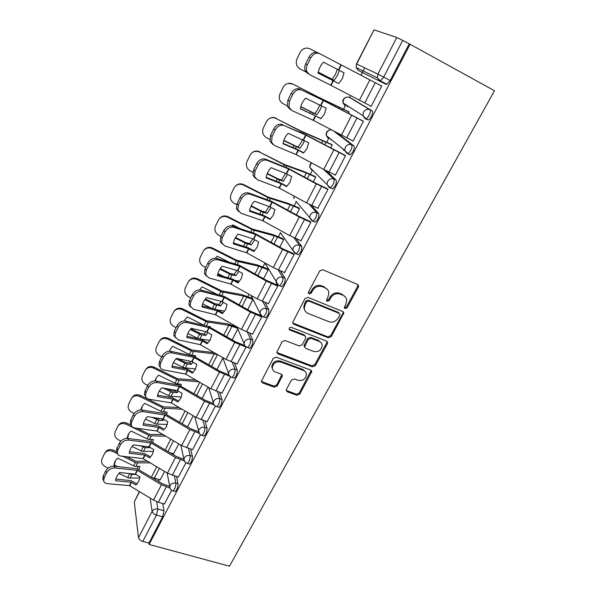 <?xml version="1.0" encoding="UTF-8"?>
<svg xmlns="http://www.w3.org/2000/svg" width="596" height="596" viewBox="0 0 596 596"><rect width="100%" height="100%" fill="white"/><g stroke="black" fill="none" stroke-linecap="round" stroke-linejoin="round"><path stroke-width="0.89" d="M345.002 308.594L347.066 307.789L358.367 287.175L358.628 285.834L357.54 284.419L322.756 269.742L319.724 270.912L308.505 292.025L308.326 292.86L309.145 293.97L311.246 293.15L312.691 290.438C315.113 286.765 318.324 285.514 322.317 286.698L325.237 287.905C327.36 288.866 328.575 290.483 328.888 292.763L328.061 296.741L326.429 300.287L327.226 301.345L329.312 300.533L330.758 297.851C333.179 294.215 336.36 292.979 340.286 294.141L343.162 295.325C345.188 296.234 346.365 297.776 346.701 299.952L345.866 304.049L344.235 307.588L345.002 308.594M344.242 307.648L346.41 306.895L357.675 286.326L357.831 284.568M308.341 292.971L310.665 292.271L312.103 289.567L312.691 290.438M326.444 300.377L328.687 299.646L330.132 296.972L330.758 297.851M365.363 118.887L368.388 119.96C370.779 119.126 373.96 111.646 372.232 110.908L351.61 98.504M286.438 389.337L286.199 390.343L287.346 391.84L296.882 395.26L299.751 394.12L311.805 371.494L310.68 370.041L276.201 357.198L273.251 358.352L261.309 381.343L262.501 382.93L274.272 387.154L277.177 386.007L282.422 375.689L281.26 374.154L275.426 372.023C273.482 371.226 272.424 369.825 272.268 367.806C273.08 363.18 275.911 361.258 280.768 362.04L303.461 370.466C305.271 371.211 306.277 372.515 306.486 374.385C305.778 379.056 302.984 381.038 298.097 380.315L294.35 378.944L291.451 380.084L286.438 389.337M149.112 544.446L410.1 44.268L494.494 90.741L229.49 566.2L149.112 544.446L148.925 543.09L142.809 541.436C140.38 540.617 138.95 539.358 138.518 537.667L134.271 502.003L139.33 491.544M328.336 337.776L331.264 336.628L343.825 312.922L342.722 311.492L308.028 297.404L305.025 298.566L292.561 322.66L293.739 324.246L328.336 337.776L327.733 336.822L330.646 335.675L342.916 313.272L343.11 311.701M276.782 352.467L311.879 365.802L314.77 364.663L326.787 342.722L327.39 343.691L315.344 365.676L312.446 366.816L277.952 353.897L276.767 352.303L282.102 341.694L285.067 340.532L299.214 345.933L302.157 344.779L305.577 338.439L305.822 337.314L304.675 335.794L289.932 330.08L289.105 328.962L289.932 330.08M327.39 343.691L327.644 342.521L326.534 341.076L291.362 327.39C290.051 327.167 289.298 327.688 289.105 328.962M158.692 479.296L159.11 481.762M162.768 503.531L163.989 510.787L157.865 509.029L156.487 515.056L142.809 541.436M364.707 67.877L362.368 72.459M362.316 72.556L360.945 75.245M350.545 95.591L349.584 97.468M345.859 104.769L343.639 109.113M328.999 137.751L326.802 142.049M312.49 170.061L310.337 174.278M296.316 201.709L294.215 205.821M280.47 232.708L278.429 236.701M264.952 263.082L262.978 266.941M249.016 294.26L247.847 296.555M233.364 324.887L233.014 325.572M386.074 84.334L358.36 70.484L386.074 84.334L386.908 84.282L380.471 80.9L379.645 80.959L377.357 77.853L380.471 80.9L383.69 77.085L402.725 40.394L396.787 37.496L374.02 29.86L356.646 64.063L377.886 74.113L396.787 37.496M410.1 44.268L402.725 40.394M356.408 63.966L356.185 67.564L356.408 63.966L374.02 29.86M370.004 105.678L371.166 106.326M369.982 105.723L371.129 106.401L381.76 85.951L380.561 85.34L381.753 85.966M352.437 140.753L353.041 141.207L363.426 121.226L362.249 120.615M348.384 113.516L349.204 111.921L348.139 111.37M335.004 174.896L335.362 175.231L345.516 155.698L344.413 154.975M330.653 148.061L332.292 144.865L331.294 144.21M343.244 149.834L344.816 150.594M317.824 208.205L328.009 189.394L326.973 188.559M313.317 181.832L315.746 177.101L314.807 176.349M300.987 240.747L310.889 222.338L309.927 221.407M296.368 214.843L299.55 208.652L298.671 207.81M284.501 272.573L294.148 254.552L293.254 253.524M279.8 247.131L283.696 239.54L282.876 238.609M268.356 303.699L277.773 286.065L276.939 284.948M263.581 278.712L268.17 269.779L267.41 268.766M252.555 334.155L261.748 316.901L261.249 315.91M237.081 363.962L246.066 347.081M221.928 393.151L230.637 376.776M207.095 421.722L215.424 406.047M192.56 449.712L200.532 434.707M173.548 453.794L178.785 443.901M178.323 477.128L185.945 462.779M171.886 453.273L172.006 453.876M176.587 476.599L178.04 483.803L175.865 483.147C175.865 486.515 174.941 489.092 173.101 490.888L172.43 490.679M190.668 449.108L192.381 456.268L190.191 455.582C190.243 458.927 189.304 461.527 187.375 463.39L186.66 463.159M205.017 421.029L207.021 428.159L204.823 427.436C204.927 430.752 203.966 433.381 201.947 435.318L201.18 435.058M219.626 392.347L221.973 399.447L219.768 398.687C219.924 401.987 218.941 404.639 216.825 406.658L216.005 406.368M234.496 363.024L237.238 370.131L235.025 369.334C235.234 372.604 234.235 375.286 232.015 377.387L231.144 377.067M249.612 333.037L252.838 340.174L250.618 339.34C250.886 342.581 249.858 345.3 247.534 347.49L246.61 347.133M264.952 302.351L268.774 309.57C269.116 312.781 268.066 315.53 265.615 317.81L264.631 317.43M280.47 270.904L285.067 278.287C285.477 281.461 284.389 284.247 281.811 286.639L280.761 286.214M296.056 238.624L301.725 246.304C302.194 249.448 301.077 252.272 298.373 254.775L297.218 254.283M311.477 205.344L318.756 213.599C319.3 216.706 318.145 219.574 315.291 222.204L313.98 221.623M325.997 170.612L336.174 180.156C336.792 183.21 335.6 186.123 332.598 188.887L331.018 188.157M336.643 132.722L353.994 145.931L351.729 144.828C352.415 147.838 351.178 150.803 348.019 153.723L347.125 153.694L344.749 150.401L345.293 147.264C346.939 144.694 349.085 143.882 351.729 144.828L334.125 131.381M164.369 503.993L171.655 490.277M160.227 479.758L164.638 471.458M174.613 491.335L175.284 491.536C177.131 489.748 178.055 487.17 178.04 483.803M188.85 463.844L189.565 464.068C191.502 462.213 192.441 459.613 192.381 456.268M203.385 435.788L204.152 436.034C206.171 434.104 207.132 431.482 207.021 428.159M218.218 407.128L219.037 407.411C221.153 405.399 222.137 402.747 221.973 399.447M233.364 377.864L234.235 378.177C236.456 376.083 237.461 373.401 237.238 370.131M248.83 347.975L249.761 348.317C252.093 346.134 253.114 343.415 252.838 340.174M349.383 154.781L350.292 154.818C353.458 151.905 354.695 148.948 353.994 145.931M330.288 138.793L330.624 139.673M346.984 105.485L347.334 107.027M148.925 543.09L162.633 516.807L163.989 510.787M409.199 43.962L390.149 80.497L386.908 84.282M247.72 309.615L252.965 299.401M232.194 339.854L237.797 328.94M216.996 369.46L222.904 357.95M202.119 398.441L207.967 387.05M187.546 426.825L193.223 415.77M345.24 296.763L343.162 295.325M330.132 296.972C332.546 293.344 335.719 292.107 339.638 293.269L342.506 294.454M327.48 289.507L325.237 287.905M312.103 289.567C314.524 285.901 317.72 284.657 321.706 285.842L324.619 287.048M292.599 322.935L327.733 336.822M339.757 315.217L339.936 314.345L339.161 313.332L308.721 301.017L306.62 301.837L305.107 304.668L304.303 308.37C304.563 310.754 305.808 312.423 308.028 313.392L328.813 321.684C332.702 322.786 335.846 321.557 338.237 317.996L339.757 315.217M339.295 313.399L338.521 312.431L339.161 313.332M304.899 310.561L303.736 307.469L304.541 303.774L306.046 300.943L308.139 300.131L338.521 312.431M305.234 336.129L304.116 334.833L289.403 329.126M313.697 351.461C318.689 352.229 321.52 350.18 322.175 345.315C321.937 343.467 320.939 342.164 319.173 341.411L311.201 338.327L308.266 339.474L304.593 346.917L305.741 348.422L313.697 351.461M321.192 342.871L318.584 340.45L319.173 341.411M304.616 347.11L304.035 345.941L304.288 344.831L307.7 338.513L310.635 337.366L318.584 340.45M326.787 342.722L327.01 341.344M305.659 372.105L302.91 369.445L303.461 370.466M272.484 369.051L271.783 366.786C272.595 362.167 275.419 360.245 280.269 361.034L302.91 369.445M261.309 381.403L273.795 386.096L276.693 384.949L281.923 374.564M286.199 390.387L296.361 394.194L299.222 393.062L311.224 370.362M339.325 70.388L337.478 75.461L334.147 80.363L318.257 72.183M337.291 69.33L335.451 74.388L332.136 79.283L334.147 80.363M332.136 79.283L318.264 72.138M305.89 71.982L300.198 69.032C296.465 66.581 295.4 63.198 297.009 58.877L300.54 51.703C303.051 48.216 306.232 47.27 310.091 48.857L316.953 52.426M333.008 80.654L338.61 83.582L342.32 78.746L344.034 72.839L323.516 62.178C320.588 65.269 318.778 68.912 318.093 73.114L333.008 80.654L330.72 85.206L309.451 74.575L306.858 71.609C306.076 69.434 306.247 67.147 307.357 64.748L310.725 57.916L309.048 57.03L305.696 63.854L307.357 64.748M371.189 106.282L330.72 85.206M318.1 73.047L338.647 83.552M381.701 86.062L319.754 53.714C316.193 52.388 313.183 53.789 310.725 57.916M309.048 57.03C311.499 52.917 314.502 51.524 318.063 52.85L319.754 53.714M307.797 73.651L305.204 70.693C304.422 68.525 304.586 66.238 305.696 63.854M321.691 105.85L320.119 109.932L316.849 114.752L300.764 106.781M319.687 104.851L318.16 108.8L314.889 113.612L316.849 114.752M349.144 111.877L318.592 97.252L292.837 84.043C288.993 82.472 285.849 83.41 283.398 86.852L279.971 93.818C278.406 98.042 279.472 101.357 283.175 103.764L287.242 105.864M349.159 112.018L319.225 97.707L292.837 84.043M314.889 113.612L300.809 106.602M287.957 83.447L293.009 83.999M304.429 140.5L303.148 143.643L299.922 148.382L283.726 140.634M302.455 139.531L301.248 142.444L298.03 147.175L299.922 148.382M331.801 144.463L301.345 131.239L275.978 118.448C272.149 116.891 269.034 117.814 266.635 121.211L263.32 127.976C261.786 132.103 262.858 135.359 266.524 137.728L269.675 139.345M332.248 144.947L302.098 131.895L275.978 118.448M298.03 147.175L283.823 140.343M268.945 118.783C271.269 117.27 273.683 117.099 276.194 118.276M344.816 150.743L343.706 150.207M315.336 115.795L320.864 118.708L324.5 113.992L326.168 108.211L305.644 98.169C302.746 101.216 300.98 104.777 300.339 108.844L315.336 115.795L313.101 120.243L291.72 110.454L288.986 107.377L289.522 101.022L292.807 94.339L291.198 93.371L287.928 100.031L289.522 101.022M353.108 141.081L313.101 120.243M300.377 108.606L321.013 118.582M363.374 121.331L323.226 100.411L301.785 90.085C298.209 88.886 295.214 90.301 292.807 94.339M363.307 121.144L322.391 99.852L301.785 90.085M291.198 93.371C293.605 89.34 296.592 87.925 300.16 89.124M290.133 109.448L287.399 106.379L287.928 100.031M298.075 150.132L303.52 153.038L307.082 148.441L308.706 142.779L288.181 133.325C285.32 136.335 283.592 139.814 282.996 143.763L298.075 150.132L295.884 154.483L274.398 145.506L271.545 142.34L272.096 136.439L275.307 129.921L273.765 128.863L270.569 135.367L272.096 136.439M335.436 175.097L323.762 169.443L295.884 154.483M283.055 143.36L297.456 149.477L303.774 152.814M345.471 155.787L305.785 135.098L284.232 125.607C280.649 124.527 277.669 125.965 275.307 129.921M344.95 155.236L305.018 134.428L284.232 125.607M273.765 128.863C276.119 124.914 279.092 123.484 282.675 124.564M272.737 144.351L270.018 141.259L270.569 135.367M287.533 174.345L283.376 181.273L278.265 179.448L267.135 173.779M285.566 173.406L281.535 180.007L283.376 181.273M315.165 176.52L304.519 171.767L284.657 164.571L259.483 152.077C255.684 150.542 252.607 151.444 250.26 154.796L247.035 161.374C245.537 165.42 246.61 168.601 250.238 170.933L252.846 172.266M315.709 177.176L306.374 172.989L285.342 165.316L259.483 152.077M281.535 180.007L277.602 178.658L267.291 173.384M251.721 153.016C254.127 150.885 256.809 150.483 259.759 151.801M270.971 207.43L267.187 213.45L262.039 211.833L250.961 206.223M269.019 206.499L265.406 212.131L267.187 213.45M298.954 207.937L288.389 203.467L268.334 197.172L243.682 184.589L243.362 184.976C239.577 183.456 236.537 184.343 234.243 187.636L231.099 194.043C229.646 197.999 230.719 201.128 234.317 203.422L236.634 204.599M299.512 208.719L290.192 204.748L268.967 198.006L243.362 184.976M265.406 212.131L261.435 210.954L251.199 205.747M248.465 192.888L249.046 193.082M235.308 186.228C237.685 183.754 240.479 183.21 243.682 184.589M254.745 239.763L251.348 244.934L246.163 243.511L235.204 238.005M252.793 238.854L249.612 243.563L251.348 244.934M283.115 238.705L272.603 234.504L252.361 229.058L227.955 216.668L227.583 217.153C223.828 215.648 220.825 216.519 218.576 219.76L215.514 226.003C214.098 229.877 215.171 232.939 218.732 235.204L220.974 236.336M283.666 239.592L274.354 235.83L252.935 229.989L227.583 217.153M249.612 243.563L245.612 242.55L235.532 237.446M231.665 225.891L232.738 224.856L240.076 228.581M254.693 250.663L252.846 250.216M235.36 243.622L233.468 242.661M219.425 218.583C221.749 215.894 224.595 215.26 227.955 216.668M281.193 183.702L286.572 186.6L290.058 182.115L291.638 176.572L286.363 173.727L271.113 167.685C268.289 170.65 266.598 174.047 266.047 177.876L281.193 183.702L279.055 187.956L257.472 179.754L254.507 176.528L255.073 171.052L258.21 164.675L256.734 163.535L253.605 169.897L255.073 171.052M318.152 208.347L306.553 202.886L279.055 187.956M266.129 177.325L280.634 182.942L286.922 186.287M327.964 189.468L316.327 183.896L288.74 169.003L267.082 160.309C263.484 159.348 260.526 160.801 258.21 164.675M327.353 188.738L316.886 183.754L288.024 168.236L265.585 159.184L267.082 160.309M256.734 163.535C259.044 159.676 261.994 158.223 265.585 159.184M255.498 178.353L253.047 175.366L253.605 169.897M264.684 216.534L269.995 219.417L273.415 215.037L274.95 209.606L269.623 206.715L254.432 201.262C251.646 204.197 249.992 207.52 249.486 211.23L264.684 216.534L262.598 220.691L240.933 213.234L237.864 209.971L238.437 204.868L241.499 198.639L240.084 197.425L237.029 203.638L238.437 204.868M301.256 240.866L289.723 235.584L262.598 220.691M249.582 210.53L264.192 215.678L270.435 219.023M310.851 222.405L299.274 217.019L272.067 202.156L250.327 194.221C246.722 193.372 243.779 194.847 241.499 198.639M310.225 221.533L299.885 216.765L271.418 201.292L248.89 193.022L250.327 194.221M240.084 197.425C242.356 193.64 245.291 192.173 248.89 193.022M238.676 211.595L236.463 208.727L237.029 203.638M248.539 248.636L253.784 251.512L257.137 247.243L258.627 241.916L253.494 239.085L238.124 234.094C235.368 236.985 233.751 240.24 233.282 243.839L248.539 248.636L246.498 252.704L224.759 245.962L221.593 242.676L222.174 237.931L225.169 231.837L223.813 230.548L220.825 236.627L222.174 237.931M284.732 272.67L273.259 267.559L246.498 252.704M233.409 243.004L248.1 247.69L254.313 251.035M294.119 254.611L282.608 249.404L255.766 234.571L233.945 227.374C230.332 226.636 227.404 228.119 225.169 231.837M293.508 253.635L283.264 249.046L255.17 233.617L232.567 226.107L233.945 227.374M223.813 230.548C226.04 226.838 228.961 225.355 232.567 226.107M222.248 244.107L220.252 241.365L220.825 236.627M267.619 268.848L257.144 264.892L236.739 260.273L212.563 248.063L212.146 248.644C208.421 247.154 205.449 248.003 203.243 251.192L200.263 257.286C198.878 261.07 199.951 264.08 203.489 266.3L205.702 267.418M268.14 269.832L258.85 266.27L237.253 261.286L212.146 248.644M236.88 270.487L234.161 274.331L230.123 273.475L220.267 268.505M219.842 269.131L230.622 274.518L235.845 275.747L234.161 274.331M215.365 258.239L217.272 256.205L229.006 262.136M238.84 271.381L235.845 275.747M239.585 281.23L234.831 280.269M223.746 276.514L217.86 273.549M203.974 250.156C206.238 247.333 209.099 246.632 212.563 248.063M232.745 280.046L237.923 282.914L241.209 278.742L242.661 273.527L237.595 270.703L222.181 266.196C219.455 269.057 217.875 272.238 217.443 275.732L232.745 280.046L230.749 284.024L208.943 277.967L205.695 274.681L206.276 270.256L209.203 264.296L207.9 262.94L204.987 268.885L206.276 270.256M268.565 303.781L257.159 298.842L230.749 284.024M217.577 274.771L232.365 279.01L238.542 282.355M277.743 286.117L266.3 281.081L239.815 266.285L217.92 259.796C214.307 259.148 211.394 260.653 209.203 264.296M277.162 285.037L267.008 280.627L239.279 265.242L216.601 258.448L217.92 259.796M207.9 262.94C210.09 259.305 212.988 257.807 216.601 258.448M206.201 275.911L204.413 273.303L204.987 268.885M343.825 312.922L343.177 312.021M252.443 298.38L242.006 294.655L221.436 290.818L197.5 278.786L197.038 279.457C193.335 277.989 190.407 278.824 188.247 281.953L185.341 287.898C183.985 291.608 185.058 294.558 188.559 296.748L190.757 297.851M252.942 299.445L243.66 296.078L221.906 291.913L197.038 279.457M221.272 301.427L219.03 304.452L214.97 303.744L205.389 298.939M204.86 299.632L215.417 304.869L220.662 305.912L219.03 304.452M199.548 289.902L202.141 286.885L216.899 294.312M223.254 302.306L220.662 305.912M224.707 311.112L217.711 309.98M211.356 308.184L202.647 303.818M188.895 281.007C191.093 278.094 193.961 277.349 197.5 278.786M199.906 289.358L199.6 289.902M217.294 310.784L222.397 313.638L225.631 309.562L227.039 304.452L221.913 301.591L206.581 297.605C203.884 300.429 202.335 303.543 201.947 306.933L217.294 310.784L215.335 314.673L193.469 309.272L190.146 306.001L190.727 301.867L193.588 296.041L192.344 294.618L189.491 300.429L190.727 301.867M252.741 334.229L241.402 329.454L215.335 314.673M202.096 305.852L216.959 309.659L223.098 313.004M261.726 316.938L250.35 312.073L224.215 297.315L202.26 291.496C198.632 290.952 195.741 292.465 193.588 296.041M261.041 315.716L251.102 311.522L223.731 296.182L200.994 290.088L202.26 291.496M192.344 294.618C194.49 291.049 197.373 289.544 200.994 290.088M190.534 307.037L188.917 304.563L189.491 300.429M208.034 326.31L210.246 326.623L210.135 327.249M237.007 327.085L227.18 323.807L206.462 320.73L182.756 308.862L182.249 309.622C178.576 308.177 175.678 308.989 173.563 312.066L170.724 317.869C169.406 321.505 170.478 324.395 173.95 326.556L176.118 327.636M185.058 319.441L187.323 316.923L204.279 325.409M237.499 328.24L228.79 325.274L206.879 321.9L182.249 309.622M205.955 331.704L204.212 333.946L200.308 333.432L190.891 328.776M210.038 340.361L198.446 338.729L187.822 333.484M190.251 329.514L200.524 334.587L205.799 335.451L204.212 333.946M207.974 332.553L205.799 335.451M174.159 311.179C176.297 308.199 179.158 307.432 182.756 308.862M184.849 319.814L184.343 320.886M202.163 340.867L207.214 343.706L210.373 339.735L211.751 334.714L206.693 331.868L191.316 328.329C188.649 331.123 187.137 334.17 186.779 337.463L202.163 340.867L200.249 344.674L178.338 339.906L174.948 336.666L175.515 332.791L178.316 327.092L177.124 325.602L174.33 331.294L175.515 332.791M237.26 364.029L225.981 359.418L200.249 344.674M186.95 336.271L201.88 339.66L207.989 343.013M246.051 347.103L234.735 342.402L208.943 327.681L186.928 322.51C183.3 322.064 180.432 323.591 178.316 327.092M244.621 345.509L235.532 341.761L208.511 326.474L185.721 321.043L186.928 322.51M177.124 325.602C179.232 322.108 182.093 320.588 185.721 321.043M175.231 337.507L173.764 335.153L174.33 331.294M249.5 348.392L248.979 348.198M170.545 348.861L172.81 346.336L190.303 354.985L195.6 355.73L195.354 356.959M193.775 355.544L193.611 356.125L170.776 351.327L171.931 352.862C168.303 352.497 165.45 354.039 163.371 357.473L160.629 363.053L160.071 366.674C160.503 368.41 161.65 369.475 163.52 369.885L185.609 374.087L210.887 388.741L222.099 393.204M214.158 352.616L191.793 350.016L168.31 338.319L167.767 339.161C164.124 337.731 161.263 338.521 159.184 341.545L156.413 347.215C155.124 350.776 156.197 353.622 159.639 355.745L161.792 356.81M218.278 354.985L214.217 353.875L192.165 351.26L167.767 339.161M190.921 361.332L189.707 362.83L185.587 362.413L178.301 358.792M195.577 368.991L183.911 367.739L173.354 362.562M175.991 358.807L185.937 363.687L191.242 364.387L189.707 362.83M192.985 362.144L191.242 364.387M169.89 349.956L169.316 351.215M159.75 340.703L159.758 340.696C161.829 337.679 164.682 336.889 168.31 338.319M170.426 349.077L169.547 351.208M187.36 370.317L192.337 373.148L195.443 369.267L196.784 364.342L191.785 361.511L176.379 358.405C173.741 361.161 172.259 364.141 171.939 367.337L187.36 370.317L185.483 374.05M172.125 366.041L187.122 369.036L193.186 372.381M230.116 376.426L219.455 372.09L193.998 357.406L171.931 352.862M228.812 374.795L220.289 371.36L193.611 356.125M163.371 357.473L162.224 355.924L159.49 361.489L160.629 363.053M162.224 355.924C164.295 352.497 167.148 350.962 170.776 351.327M160.272 367.345L158.938 365.11L159.49 361.489M156.338 377.655L158.603 375.145L175.932 383.66L181.251 384.249L180.864 386.044M179.448 384.122L179.12 385.187M196.136 380.173L177.429 378.706L154.17 367.166L153.582 368.097C149.969 366.674 147.145 367.449 145.104 370.421L142.399 375.957C141.14 379.451 142.213 382.245 145.618 384.331L147.756 385.388M198.982 381.827L177.757 380.017L153.582 368.097M176.155 390.35L175.485 391.132L171.536 390.879L167.171 388.786M181.333 397.04L169.666 396.161L159.251 391.08M163.252 388.1L171.655 392.19L176.982 392.727L175.485 391.132M178.293 391.11L176.982 392.727M155.72 378.698L154.833 380.881M145.58 369.691L145.715 369.483C147.748 366.525 150.564 365.75 154.17 367.166M156.294 377.737L155.176 380.881M214.269 405.064L204.495 401.153L179.56 386.603L177.519 390.656L182.13 393.353L180.826 398.18L178.234 401.585M207.252 421.774L196.106 417.461L171.141 402.844L149.022 399.223C147.1 398.858 145.923 397.8 145.513 396.064L146.057 392.667L148.747 387.206L147.652 385.605L144.97 391.05L146.057 392.667M177.779 401.972L172.982 399.186L157.411 396.586C157.702 393.487 159.147 390.566 161.754 387.84L177.519 390.656M157.612 395.193L172.669 397.8L178.696 401.145M179.56 386.603L157.255 382.558C153.626 382.289 150.788 383.839 148.747 387.206M213.465 403.529L205.367 400.333L179.024 385.158L156.145 380.971L157.255 382.558M147.652 385.605C149.685 382.237 152.516 380.695 156.145 380.971M145.648 396.571L144.426 394.448L144.97 391.05M142.422 405.869L144.679 403.358L161.851 411.762L167.193 412.186L166.642 414.511M165.412 412.119L164.891 413.639M179.21 407.545L163.356 406.807L140.313 395.424L139.688 396.437C136.104 395.029 133.31 395.789 131.314 398.702L128.669 404.118C127.44 407.545 128.512 410.286 131.887 412.343L134.122 413.445M182.026 409.206L163.639 408.193L139.688 396.437M161.643 418.764L157.582 418.735L155.735 417.893M167.297 424.523L155.712 424.009L145.476 419.048M151.809 417.304L159.035 420.374L163.013 420.493L161.561 418.861M163.878 419.457L163.013 420.493M141.841 406.852L140.753 409.929M131.716 398.068L131.962 397.688C133.951 394.783 136.737 394.03 140.313 395.424M142.437 405.846L141.215 409.929M199.049 433.24L189.848 429.612L165.219 415.099L163.222 419.07L167.781 421.759L166.507 426.505L164.489 429.329M192.709 449.757L181.624 445.584L156.979 431.012L134.83 427.95C132.848 427.623 131.664 426.587 131.262 424.851L131.798 421.655L134.428 416.313L133.377 414.652L130.755 419.986L131.798 421.655M163.52 430.208L158.782 427.429L143.182 425.224C143.442 422.214 144.865 419.353 147.435 416.656L163.222 419.07M143.398 423.741L158.506 425.976L164.496 429.321M165.219 415.099L142.891 411.635C139.255 411.449 136.432 413.006 134.428 416.313M198.52 431.713L190.757 428.718L164.734 413.587L141.826 409.988L142.891 411.635M133.377 414.652C135.381 411.352 138.197 409.795 141.826 409.988M131.344 425.201L130.226 423.175L130.755 419.986M128.751 433.575L131.038 431.012L148.054 439.289L153.418 439.565L152.68 442.388M151.66 439.55L150.93 441.509M163.028 434.566L149.566 434.342L137.222 428.278M165.822 436.22L149.805 435.795L126.076 424.203C122.523 422.817 119.759 423.555 117.799 426.416L115.214 431.713C114.015 435.065 115.088 437.762 118.433 439.796L120.928 441.018M153.463 451.477L142.042 451.291L132.036 446.471M140.194 445.719L145.32 447.708L149.32 447.708L148.501 446.747M128.408 438.492L127.477 438.38M149.745 447.216L149.32 447.708M128.244 434.447L127.045 438.358M118.15 425.857L118.485 425.328C120.437 422.475 123.186 421.737 126.732 423.123L126.076 424.203M131.418 425.425L126.732 423.123M128.825 433.456L127.633 438.112M173.682 453.839L169.987 452.677M184.261 460.887L175.5 457.49L151.183 443.022L149.224 446.911L153.723 449.593L152.487 454.241L149.544 457.862L150.751 456.745M178.465 477.173L167.446 473.135L143.1 458.607L120.928 456.082C118.895 455.791 117.695 454.785 117.315 453.049L117.837 450.047L120.407 444.81L119.409 443.104L116.838 448.326L117.837 450.047M149.544 457.862L144.739 455.068L129.25 453.273C129.481 450.345 130.867 447.551 133.422 444.884L149.224 446.911M129.474 451.708L144.642 453.578L150.557 456.901M151.183 443.022L128.818 440.109C125.19 439.997 122.381 441.562 120.407 444.81M184.685 461.535L183.948 459.367L176.446 456.514L150.736 441.442L127.797 438.41L128.818 440.109M119.409 443.104C121.375 439.855 124.169 438.291 127.797 438.41M117.352 453.251L116.317 451.328L116.838 448.326M115.363 460.701L117.673 458.108L134.532 466.273L139.911 466.407L138.987 469.685M138.175 466.437L137.222 468.799M147.48 461.192L136.052 461.334L126.635 456.73M150.244 462.846L136.253 462.846L122.679 456.283M139.844 477.918L128.639 478.037L118.909 473.373M128.505 473.41L131.88 474.498L135.843 474.386M117.77 466.631L114.38 464.969L113.814 466.221M108.137 468.106L105.246 466.698C101.923 464.694 100.851 462.049 102.028 458.756L104.561 453.571C106.483 450.762 109.21 450.04 112.733 451.41L117.509 453.75M114.916 461.483L113.694 466.169M104.866 453.079L105.276 452.416C107.191 449.608 109.91 448.892 113.426 450.256L112.733 451.41M116.6 451.813L113.426 450.256M115.49 460.507L114.38 464.969M160.354 479.795L152.114 477.567M169.853 488.005L161.441 484.794L137.423 470.371L135.508 474.185L139.948 476.86L138.741 481.426L135.858 484.965L137.251 483.639M164.511 504.03L158.35 502.249L153.552 500.126L129.503 485.643L107.31 483.639C105.239 483.393 104.017 482.402 103.652 480.674L104.158 477.843L106.684 472.717L105.723 470.959L103.205 476.077L104.158 477.843M135.858 484.965L131.232 482.209L115.602 480.748C115.803 477.903 117.166 475.168 119.684 472.531L135.508 474.185M115.84 479.102L131.046 480.629L136.901 483.93M137.423 470.371L115.043 467.987C111.407 467.957 108.621 469.529 106.684 472.717M169.614 486.418L162.417 483.751L137.028 468.732L114.067 466.243L115.043 467.987M105.723 470.959C107.653 467.778 110.439 466.206 114.067 466.243M103.659 480.748L102.698 478.901L103.205 476.077M346.41 306.895L347.066 307.789M310.665 292.271L311.246 293.15M328.687 299.646L329.312 300.533M349.465 97.409L369.96 109.753C371.68 110.484 368.499 117.971 366.115 118.813L365.244 118.828L362.919 115.631L363.456 112.204C365.139 109.575 367.307 108.755 369.96 109.753L372.232 110.908M351.677 98.541L349.539 97.446C347.043 96.5 345.017 97.26 343.46 99.726L342.991 102.944L345.196 105.946L344.89 104.151M152.904 477.664L152.971 478.081M156.703 501.683L157.865 509.029C155.355 508.544 153.44 509.312 152.122 511.323L150.162 498.085M139.524 491.663L134.271 502.003M138.518 537.667L152.122 511.323C152.598 512.962 154.051 514.206 156.487 515.056L162.633 516.807M174.434 475.951L175.865 483.147C173.347 482.641 171.417 483.408 170.076 485.457L169.689 486.835C169.912 488.943 171.052 490.292 173.101 490.888L175.284 491.536M188.507 448.423L190.191 455.582C187.666 455.039 185.721 455.813 184.358 457.899L183.948 459.367C184.201 461.446 185.341 462.787 187.375 463.39L189.565 464.068M202.849 420.314L204.823 427.436C202.282 426.855 200.323 427.63 198.93 429.761L198.513 431.333C198.788 433.381 199.936 434.707 201.947 435.318L204.152 436.034M217.451 391.594L219.768 398.687C217.212 398.076 215.23 398.858 213.815 401.033L213.383 402.71C213.681 404.729 214.836 406.04 216.825 406.658L219.037 407.411M232.313 362.234L235.025 369.334C232.462 368.686 230.458 369.468 229.02 371.688L228.566 373.483C228.901 375.465 230.049 376.769 232.015 377.387L234.235 378.177M247.422 332.21L250.618 339.34C248.04 338.655 246.021 339.444 244.554 341.709L244.084 343.639C244.442 345.583 245.597 346.865 247.534 347.49L249.761 348.317M262.762 301.487L266.546 308.691C266.881 311.902 265.823 314.651 263.38 316.945L262.396 316.55M268.774 309.57L266.546 308.691C263.961 307.968 261.92 308.758 260.422 311.067L259.938 313.153C260.325 315.053 261.473 316.32 263.38 316.945L265.615 317.81M278.272 269.995L282.832 277.371C283.227 280.545 282.139 283.331 279.576 285.73L278.518 285.283M285.067 278.287L282.832 277.371C280.232 276.596 278.176 277.393 276.648 279.755L276.142 282.005C276.566 283.86 277.706 285.104 279.576 285.73L281.811 286.639M293.843 237.655L299.483 245.343C299.944 248.48 298.827 251.311 296.123 253.821L294.953 253.3M301.725 246.304L299.483 245.343C296.868 244.531 294.789 245.336 293.232 247.742L292.718 250.178L296.123 253.821L298.373 254.775M309.197 204.257L316.506 212.593C317.035 215.692 315.88 218.568 313.042 221.205L312.103 221.064L309.667 217.644L310.196 215.007C311.782 212.541 313.883 211.736 316.506 212.593L318.756 213.599M323.531 169.316L333.916 179.098C334.52 182.16 333.328 185.073 330.333 187.844L329.409 187.762L327.003 184.395L327.547 181.527C329.163 179.009 331.287 178.197 333.916 179.098L336.174 180.156M350.292 154.818L348.019 153.723L344.749 150.401L326.236 135.538L328.485 138.637L328.187 137.102M332.598 188.887L330.333 187.844L309.853 167.461L312.14 170.635L311.85 169.428M315.291 222.204L313.042 221.205L309.667 217.644L295.884 201.195M329.588 130.122C326.876 130.949 325.759 132.752 326.236 135.538L326.72 132.595C327.8 130.718 329.365 129.831 331.398 129.935M311.611 162.909C310.062 164.042 309.473 165.554 309.853 167.461L310.337 164.757L311.812 163.021M294.081 196.106L293.821 198.729L294.297 196.24M295.176 253.62L280.396 232.611M278.623 285.462L264.818 262.858M262.434 316.618L259.938 313.153L251.013 295.385M199.511 433.791L194.639 416.597M170.225 488.735L167.111 472.933M390.149 80.497L377.886 74.113L377.357 77.853L356.185 67.564L358.36 70.484M339.638 293.269L340.286 294.141M321.706 285.842L322.317 286.698M357.675 286.326L358.367 287.175M293.202 323.308L293.739 324.246M342.916 313.272L343.564 314.181M330.646 335.675L331.264 336.628M308.139 300.131L308.721 301.017M306.046 300.943L306.62 301.837M304.541 303.774L305.107 304.668M314.77 364.663L315.344 365.676M311.879 365.802L312.446 366.816M277.46 352.899L277.952 353.897M304.116 334.833L304.675 335.794M310.635 337.366L311.201 338.327M307.7 338.513L308.266 339.474M304.288 344.831L304.839 345.807M280.269 361.034L280.768 362.04M281.685 375.666L282.184 376.709M276.693 384.949L277.177 386.007M273.795 386.096L274.272 387.154M262.046 381.88L262.501 382.93M310.993 371.569L311.559 372.589M299.222 393.062L299.751 394.12M296.361 394.194L296.882 395.26M286.84 390.775L287.346 391.84M327.822 77.972L328.143 77.324M330.206 79.171L330.519 78.545M333.35 80.832L331.056 85.384M341.292 65.031L338.751 70.09M369.863 79.886L359.395 100.225M340.949 64.852L338.409 69.911M375.242 82.688L364.745 102.989M317.944 97.692L318.197 97.185M310.203 113.166L310.799 111.966M312.595 114.276L313.176 113.121M339.154 108.658L339.809 107.369M320.335 98.847L320.574 98.37M342.283 110.305L342.991 108.919M300.548 132.439L301.077 131.381M292.979 147.555L293.843 145.834M295.385 148.575L296.212 146.936M321.549 143.211L322.905 140.537M302.954 133.497L303.453 132.506M324.634 144.85L326.101 141.982M315.679 115.967L313.444 120.407M323.442 100.523L320.961 105.462M351.603 115.356L341.374 135.232M323.106 100.351L320.618 105.291M356.937 118.097L346.678 137.937M298.41 150.296L296.219 154.647M305.994 135.21L303.573 140.038M333.76 150.021L323.762 169.443M305.659 135.039L303.23 139.874M339.05 152.703L329.022 172.088M283.54 166.403L284.337 164.824M276.142 181.177L277.259 178.956M278.563 182.115L279.628 179.999M304.34 176.982L306.374 172.989M285.961 167.372L286.706 165.889M307.38 178.629L309.577 174.33M266.919 199.608L267.962 197.529M259.685 214.061L261.033 211.356M262.113 214.903L263.402 212.34M287.518 210.008L290.192 204.748M269.347 200.494L270.323 198.535M290.513 211.647L293.403 205.993M250.663 232.075L251.937 229.52M243.585 246.215L245.165 243.049M246.021 246.982L247.526 243.98M271.061 242.296L274.354 235.83M253.091 232.88L254.298 230.473M274.018 243.935L277.572 236.985M281.528 183.866L279.39 188.113M288.948 169.108L286.572 173.831M316.327 183.896L306.553 202.886M288.613 168.951L286.236 173.674M321.564 186.518L311.768 205.478M265.019 216.683L262.925 220.84M272.275 202.26L269.951 206.872M299.274 217.019L289.723 235.584M271.94 202.104L269.623 206.715M304.474 219.581L294.893 238.117M248.875 248.785L246.826 252.846M255.967 234.675L253.702 239.19M282.608 249.404L273.259 267.559M255.639 234.526L253.367 239.041M287.756 251.914L278.384 270.048M234.757 263.842L236.262 260.832M227.828 277.669L229.631 274.071M230.28 278.362L231.993 274.95M254.961 273.892L258.85 266.27M237.201 264.564L238.624 261.733M257.889 275.523L262.069 267.336M233.081 280.187L231.077 284.165M240.024 266.382L237.797 270.8M266.3 281.081L257.159 298.842M239.689 266.241L237.469 270.659M271.411 283.547L262.24 301.278M219.194 294.916L220.922 291.474M212.422 308.452L214.433 304.437M214.873 309.071L216.78 305.264M239.22 304.802L243.66 296.078M221.645 295.571L223.276 292.323M242.095 306.433L246.893 297.054M217.622 310.918L215.663 314.815M224.416 297.411L222.241 301.732M250.35 312.073L241.402 329.454M224.089 297.27L221.913 301.591M255.416 314.487L246.439 331.838M203.996 325.274L205.903 321.467M197.47 338.305L199.548 334.162M199.816 339.079L201.895 334.945M223.805 335.056L228.79 325.274M206.425 325.915L208.25 322.272M226.644 336.68L232.023 326.161M202.491 341.001L200.576 344.808M209.144 327.77L207.013 332.002M234.735 342.402L225.981 359.418M208.816 327.644L206.693 331.868M239.763 344.764L230.98 361.75M189.334 354.568L191.197 350.843M182.942 367.33L184.969 363.269M185.281 368.06L187.308 364.014M208.712 364.67L214.217 353.875M191.674 355.32L193.536 351.603M211.52 366.294L217.451 354.687M187.68 370.444L185.803 374.176M194.192 357.496L192.113 361.638M219.455 372.09L210.887 388.741M193.871 357.369L191.785 361.511M224.439 374.4L215.841 391.036M174.963 383.258L176.788 379.615M168.705 395.759L170.694 391.788M171.037 396.452L173.026 392.481M193.938 393.673L199.749 382.274M177.303 383.966L179.128 380.33M196.71 395.29L202.536 383.891M173.183 399.275L171.343 402.933M204.495 401.153L196.106 417.461M172.855 399.156L171.022 402.814M179.232 386.476L177.191 390.529M209.442 403.418L201.023 419.703M160.89 411.367L162.678 407.798M154.759 423.614L156.703 419.726M157.083 424.263L159.035 420.374M179.471 422.072L185.11 411.009M163.222 412.03L165.01 408.469M182.212 423.682L187.859 412.626M158.976 427.518L157.173 431.102M189.848 429.612L181.624 445.584M158.655 427.399L156.852 430.983M164.898 414.98L162.902 418.951M194.75 431.839L186.503 447.782M147.1 438.909L148.851 435.408M141.088 450.911L143.003 447.097M143.412 451.522L145.32 447.708M165.301 449.891L170.769 439.155M149.425 439.535L151.175 436.041M168.005 451.5L173.488 440.764M145.059 455.188L143.293 458.689M175.5 457.49L167.446 473.135M144.739 455.068L142.98 458.577M150.863 442.902L148.903 446.791M180.357 459.672L172.281 475.295M133.586 465.901L135.307 462.474M127.693 477.672L129.57 473.924M130.01 478.238L131.88 474.498M151.414 477.143L156.718 466.72M135.903 466.489L137.624 463.062M154.453 478.022L159.408 468.329M131.425 482.291L129.697 485.733M161.441 484.794L153.552 500.126M131.113 482.186L129.384 485.621M137.102 470.259L135.188 474.073M166.262 486.939L158.35 502.249M368.388 119.96L366.115 118.813L362.919 115.631L342.991 102.944C342.402 100.21 343.415 98.34 346.015 97.342M244.084 343.639L236.932 326.913M228.566 373.483L222.77 357.57M213.383 402.71L208.645 387.445M183.948 459.367L180.782 445.085M357.935 284.985L358.628 285.834M303.736 307.469L304.303 308.37M304.035 345.941L304.593 346.917M327.04 341.553L327.644 342.521M271.783 366.786L272.268 367.806M281.923 374.653L282.422 375.689M311.239 370.474L311.805 371.494M305.204 70.693L306.858 71.609M287.399 106.379L288.986 107.377M270.018 141.259L271.545 142.34M253.047 175.366L254.507 176.528M236.463 208.727L237.864 209.971M220.252 241.365L221.593 242.676M204.413 273.303L205.695 274.681M188.917 304.563L190.146 306.001M173.764 335.153L174.948 336.666M158.938 365.11L160.071 366.674M144.426 394.448L145.513 396.064M130.226 423.175L131.262 424.851M116.317 451.328L117.315 453.049M102.698 478.901L103.652 480.674"/></g></svg>
